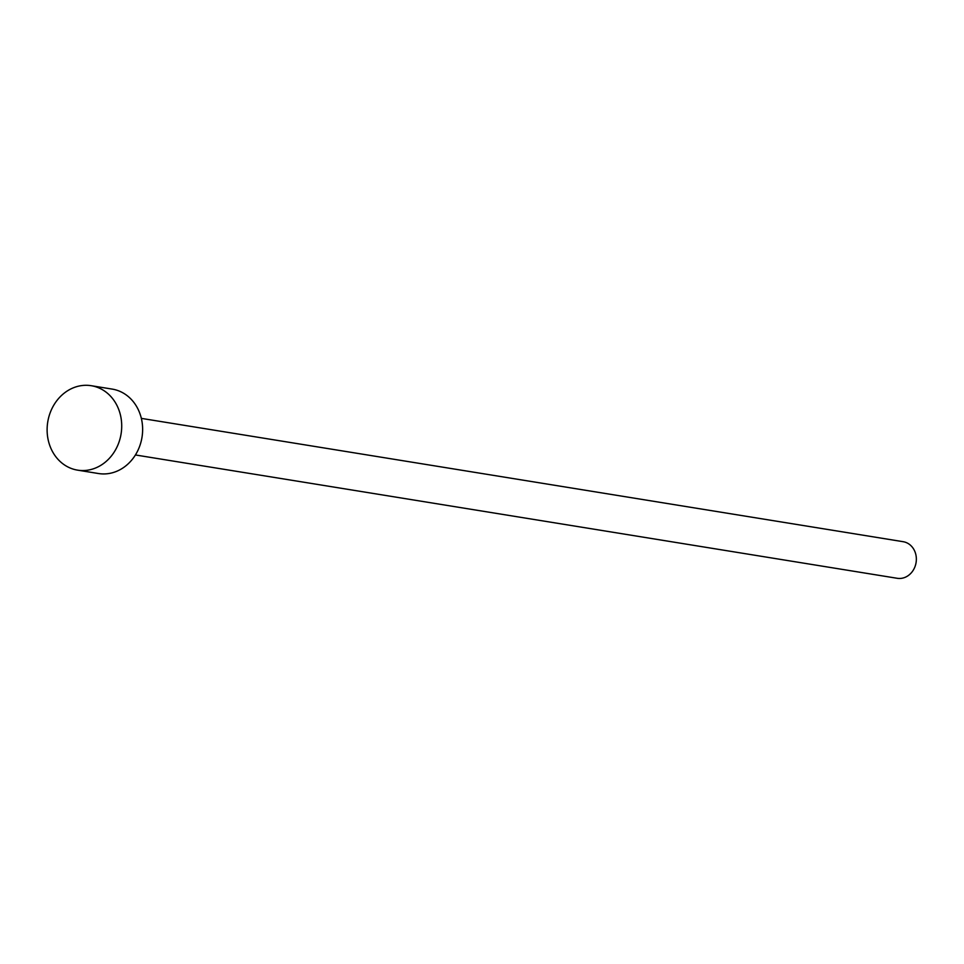 <?xml version="1.0" encoding="UTF-8"?>
<svg xmlns="http://www.w3.org/2000/svg" width="964" height="964" viewBox="0 0 964 964"><rect width="100%" height="100%" fill="white"/><g stroke="black" fill="none" stroke-linecap="round" stroke-linejoin="round"><path stroke-width="1.45" d="M141.346 418.376L903.148 541.696A18.533 16.099 99.2 0 1 915.8 554.408A18.533 16.099 99.2 0 1 897.231 578.292L135.418 454.96M91.255 385.708L112.173 389.094A42.765 37.15 99.2 0 1 141.359 418.424A42.765 37.15 99.2 0 1 98.497 473.529L77.578 470.143A42.765 37.15 99.2 0 1 48.393 440.813A42.765 37.15 99.2 0 1 91.255 385.708A42.765 37.15 99.2 0 1 120.44 415.038A42.765 37.15 99.2 0 1 77.578 470.143"/></g></svg>
